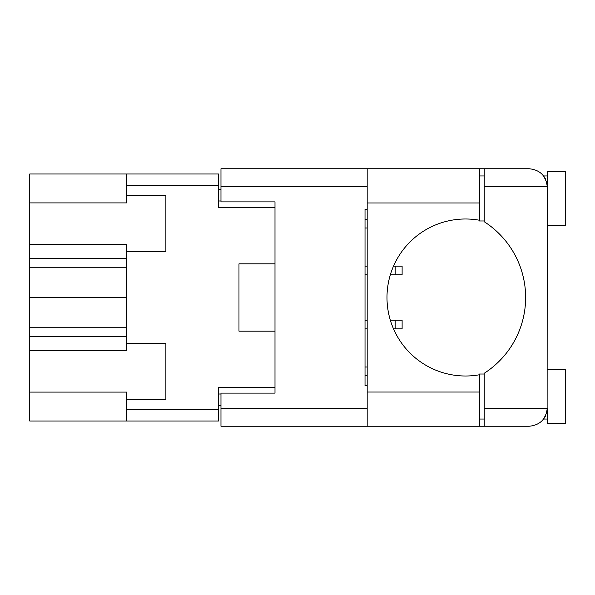 <?xml version="1.0" encoding="UTF-8"?>
<svg xmlns="http://www.w3.org/2000/svg" width="595" height="595" viewBox="0 0 595 595"><rect width="100%" height="100%" fill="white"/><g stroke="black" fill="none" stroke-linecap="round" stroke-linejoin="round"><path stroke-width="0.89" d="M126.623 336.755L29.75 336.755L29.75 392.098L126.623 392.098L126.623 409.501L218.454 409.501L218.454 421.022L126.623 421.022L126.623 409.501M29.75 202.902L126.623 202.902L126.623 195.584L165.879 195.584L165.879 251.767L126.623 251.767L126.623 244.448L29.75 244.448L29.75 173.978L218.454 173.978L218.454 207.469L274.994 207.469L274.994 201.891L274.994 393.109L220.976 393.109L220.976 408.237L367.182 408.237M126.623 421.022L29.75 421.022L29.75 392.098M29.75 336.755L29.75 327.748L126.623 327.748M126.623 267.252L29.75 267.252L29.75 327.748M29.75 267.252L29.75 258.245L126.623 258.245M29.75 244.448L29.75 258.245M274.994 393.109L274.994 387.531L218.454 387.531L218.454 409.501M238.982 319.106L238.982 331.17L274.994 331.17M238.982 331.17L238.982 263.83L274.994 263.83M126.623 195.584L126.623 173.978M126.623 399.416L165.879 399.416L165.879 343.233L126.623 343.233L126.623 251.767M126.623 343.233L126.623 350.552L29.75 350.552M220.976 405.537L218.454 405.537M218.454 189.463L220.976 189.463M238.982 263.83L238.982 275.894M126.623 297.5L29.75 297.5M365.025 367.003L367.182 367.003M365.025 375.646L367.182 375.646M484.226 220.976L479.54 220.976L479.54 220.262A78.503 78.503 0 0 0 386.988 297.5A78.503 78.503 0 0 0 479.54 374.738L479.54 374.024L484.226 374.024M479.54 374.738L479.54 426.243L220.976 426.243L220.976 408.237M546.671 182.249L543.644 175.956L545.422 178.864M543.644 175.956L547.244 175.956M547.125 410.29L547.244 171.457L565.25 171.457L565.25 225.475L547.244 225.475M547.244 369.525L565.25 369.525L565.25 423.543L547.244 423.543L547.244 408.237C546.098 419.096 540.096 425.098 529.238 426.243L484.226 426.243L484.226 408.237L547.244 408.237M479.54 419.044L484.226 419.044M479.54 175.956L484.226 175.956M546.924 183.401L547.244 186.763L484.226 186.763L484.226 221.727A90.031 90.031 0 0 1 484.226 373.273L484.226 408.237M545.377 416.217L543.644 419.044L546.649 412.826M484.226 186.763L484.226 168.757L529.238 168.757C540.096 169.902 546.098 175.904 547.244 186.763M274.994 201.891L220.976 201.891L220.976 168.757L367.182 168.757L367.182 426.243M367.182 385.731L365.025 385.731L365.025 209.269L367.182 209.269M484.226 426.243L479.54 426.243M479.54 220.262L479.54 168.757L484.226 168.757M365.025 266.166L367.182 266.166M393.511 266.166L402.116 266.166L402.116 274.816L390.342 274.816M365.025 274.816L367.182 274.816M365.025 219.354L367.182 219.354M365.025 227.997L367.182 227.997M365.025 320.184L367.182 320.184M390.342 320.184L402.116 320.184L402.116 328.834L393.511 328.834M365.025 328.834L367.182 328.834M218.454 185.499L126.623 185.499M218.454 394.009L220.976 394.009M220.976 200.991L218.454 200.991M367.182 186.763L220.976 186.763M479.54 392.031L367.182 392.031M479.54 202.969L367.182 202.969M395.169 266.166L395.169 274.816M395.169 320.184L395.169 328.834M543.644 419.044L547.244 419.044M479.54 168.757L367.182 168.757"/></g></svg>
